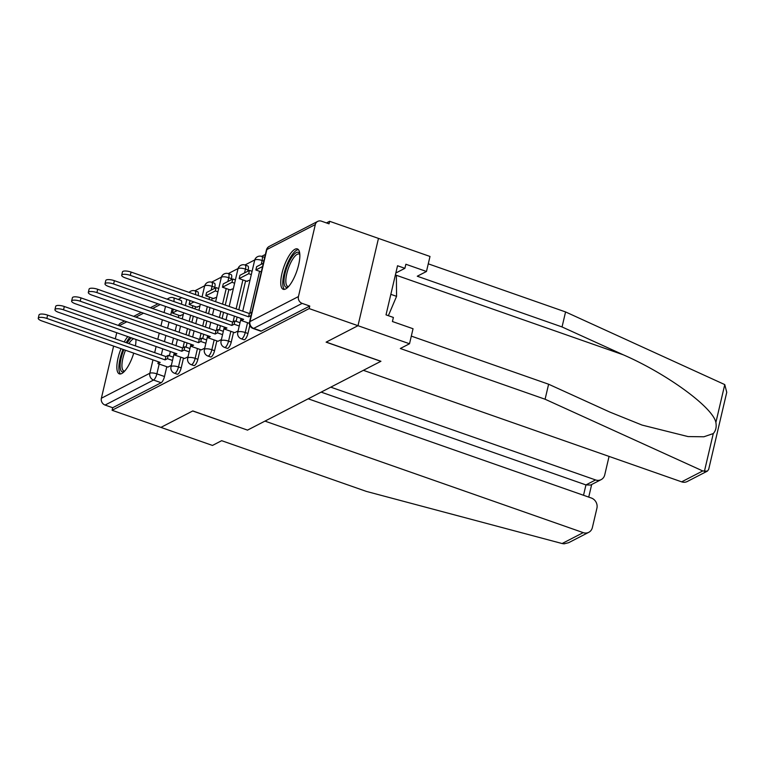 <?xml version="1.0" encoding="UTF-8"?>
<svg xmlns="http://www.w3.org/2000/svg" width="765" height="765" viewBox="0 0 765 765"><rect width="100%" height="100%" fill="white"/><g stroke="black" fill="none" stroke-linecap="round" stroke-linejoin="round"><path stroke-width="1.15" d="M243.978 339.746A5.489 1.75 -70.7 0 0 244.599 339.66A5.489 1.75 -70.7 0 0 247.936 333.473L245.24 332.526A5.489 1.75 109.3 0 1 241.903 338.713A5.489 1.75 109.3 0 1 241.281 338.799L243.978 339.746M227.291 348.362A5.489 1.75 -70.7 0 0 227.913 348.276A5.489 1.75 -70.7 0 0 231.25 342.079L228.544 341.133A5.489 1.75 109.3 0 1 225.216 347.329A5.489 1.75 109.3 0 1 224.594 347.415L227.291 348.362M210.605 356.968A5.489 1.75 -70.7 0 0 211.226 356.882A5.489 1.75 -70.7 0 0 214.554 350.695L211.857 349.748A5.489 1.75 109.3 0 1 208.52 355.935A5.489 1.75 109.3 0 1 207.908 356.031L210.605 356.968M193.918 365.584A5.489 1.75 -70.7 0 0 194.53 365.498A5.489 1.75 -70.7 0 0 197.867 359.301L195.171 358.355A5.489 1.75 109.3 0 1 191.833 364.551A5.489 1.75 109.3 0 1 191.212 364.637L193.918 365.584M177.222 374.19A5.489 1.75 -70.7 0 0 177.843 374.104A5.489 1.75 -70.7 0 0 181.181 367.917L178.484 366.971A5.489 1.75 109.3 0 1 175.147 373.167A5.489 1.75 109.3 0 1 174.525 373.253L177.222 374.19M127.832 336.61A21.391 6.809 -70.7 0 0 124.198 341.955M121.013 348.677A21.391 6.809 -70.7 0 0 119.33 373.865A21.391 6.809 -70.7 0 0 121.75 373.53A21.391 6.809 -70.7 0 0 133.732 353.143M294.955 249.256A21.391 6.809 -70.7 0 0 282.82 270.15A21.391 6.809 -70.7 0 0 283.222 289.304A21.391 6.809 -70.7 0 0 285.641 288.969A21.391 6.809 -70.7 0 0 297.786 268.075A21.391 6.809 -70.7 0 0 297.375 248.921A21.391 6.809 -70.7 0 0 294.955 249.256M411.312 336.112L548.61 384.221L545.091 399.234L400.315 348.505L409.514 343.762L413.043 328.74L392.426 321.52L393.382 317.446L386.019 314.864L397.542 265.751L404.905 268.324L405.861 264.25L426.468 271.479L429.997 256.457L329.629 221.295L326.454 222.931M265.398 254.439L261.649 256.371M254.764 259.918L244.963 264.986M238.078 268.534L228.266 273.593M221.391 277.14L211.58 282.209M204.704 285.756L194.893 290.815M181.668 297.642L178.207 299.421M135.443 345.895A21.391 6.809 -70.7 0 0 135.941 339.45M409.514 343.762L357.991 325.699L378.465 238.403L357.991 325.699L309.156 308.591L112.092 410.27L160.927 427.386L192.704 410.987L247.439 430.073M681.644 481.845L702.758 470.953L707.348 471.135L687.209 481.529A8.224 7.392 -117.3 0 1 681.644 481.845L363.385 370.327L380.932 361.271L326.215 342.098L357.991 325.699L326.11 342.156L380.827 361.329L247.525 430.112L192.809 410.929L160.927 427.386L212.46 445.44L221.659 440.688L366.425 491.426L562.103 543.533L583.217 532.631A8.224 7.392 62.7 0 0 588.782 532.306A8.224 7.392 62.7 0 0 592.368 527.582L596.91 508.237A8.224 7.392 62.7 0 0 591.335 498.015L308.199 398.804M329.629 221.295L329.036 223.839L321.434 221.171A5.489 4.925 62.7 0 0 317.724 221.391A5.489 4.925 62.7 0 0 315.323 224.547L298.436 296.571A5.489 4.925 62.7 0 0 302.146 303.38L253.684 328.386A5.489 1.75 109.3 0 1 253.062 328.472L260.674 331.14A5.489 1.75 109.3 0 0 261.295 331.054L253.684 328.386A5.489 4.925 62.7 0 1 249.973 321.577L298.436 296.571M309.156 308.591L309.758 306.048L302.146 303.38M178.847 315.304L178.321 317.542M176.619 324.79L175.195 330.901M173.492 338.149L172.058 344.26M170.356 351.518L169.352 355.782M166.789 366.712L164.494 376.523L156.882 373.856A5.489 1.75 109.3 0 1 153.545 380.052L105.082 405.058A5.489 4.925 -117.3 0 1 101.372 398.249L113.612 346.086M115.305 338.838L116.739 332.727M118.499 325.498A5.489 4.925 -117.3 0 1 120.66 323.069L124.618 321.023M105.082 405.058L112.694 407.726L112.092 410.27M196.672 307.09L199.961 305.876M184.614 358.498L188.027 356.777M213.359 298.474L216.658 297.26M201.3 349.892L204.714 348.161M230.045 289.868L233.344 288.654M217.987 341.276L221.401 339.555M246.732 281.252L250.031 280.038M234.673 332.67L238.097 330.939M249.82 325.421L247.936 333.473M248.137 270.055L245.441 269.108A5.489 1.75 109.3 0 0 245.116 265.034L247.812 265.981A5.489 1.75 -70.7 0 1 248.137 270.055L247.87 271.212M245.603 280.86L238.814 309.815M237.112 317.064L236.108 321.338M233.545 332.268L231.25 342.079M231.451 278.661L228.754 277.714A5.489 1.75 109.3 0 0 228.429 273.641L231.126 274.587A5.489 1.75 -70.7 0 1 231.451 278.661L231.183 279.818M228.917 289.466L225.254 305.072M223.562 312.321L222.127 318.431M220.425 325.68L219.421 329.954M216.858 340.884L214.554 350.695M214.764 287.277L212.068 286.33A5.489 1.75 109.3 0 0 211.733 282.256L214.439 283.203A5.489 1.75 -70.7 0 1 214.764 287.277L214.487 288.434M212.23 298.082L211.704 300.32M210.002 307.568L208.568 313.679M206.866 320.927L205.431 327.038M203.739 334.286L202.735 338.56M200.172 349.49L197.867 359.301M195.534 306.689L195.018 308.926M193.316 316.175L191.881 322.295M190.179 329.543L188.745 335.653M187.042 342.902L186.048 347.176M183.476 358.106L181.181 367.917M179.976 315.696L183.275 314.482M167.917 367.114L171.331 365.383M264.68 257.47A5.489 1.75 -70.7 0 0 264.508 257.365L261.802 256.418A5.489 1.75 109.3 0 1 262.127 260.492L261.238 264.308M198.145 295.567A5.489 1.75 -70.7 0 0 197.743 291.809L195.046 290.872A5.489 1.75 109.3 0 1 195.448 294.621M309.758 306.048L261.295 331.054M173.846 301.515A5.489 1.75 109.3 0 0 173.454 297.757L181.056 300.425A5.489 1.75 109.3 0 1 181.458 304.183M112.694 407.726L161.157 382.72A5.489 1.75 -70.7 0 0 164.494 376.523M38.25 318.259L39.025 314.951A6.311 1.903 13.2 0 1 47.631 315.123L46.856 318.431A6.311 1.903 -166.8 0 0 38.25 318.259A6.311 1.903 -166.8 0 0 41.932 320.965L160.201 362.419L157.906 363.605L158.336 361.759M172.488 360.468L167.42 358.689L168.204 355.381L165.9 356.567L165.125 359.875L46.856 318.431M167.42 358.689L165.125 359.875M167.965 367.124L157.906 363.605M173.894 309.376L173.196 309.739L172.412 313.048L177.26 310.552M180.54 315.897L172.412 313.048M165.9 356.567L47.631 315.123M168.204 355.381L173.263 357.159M247.42 430.159L264.967 421.113L583.217 532.631M588.782 532.306L568.644 542.701L564.111 543.829L562.103 543.533M601.137 479.626L590.628 485.048L585.952 484.914L595.581 479.951A8.224 7.392 62.7 0 0 601.137 479.626A8.224 7.392 62.7 0 0 604.732 474.893L609.064 456.418M595.581 479.951L330.767 387.157M583.523 495.28L585.952 484.914L321.147 392.12M548.61 384.221L609.868 412.086L642.074 425.082L688.041 436.576L703.877 436.777L713.276 433.564C715.82 430.724 716.69 427.023 715.877 422.481C713.057 407.487 667.004 373.817 623.303 354.817L562.046 326.951L417.269 276.222L426.468 271.479M702.758 470.953L545.091 399.234M707.348 471.135L708.658 469.452L726.75 392.321L724.761 384.594L565.565 311.938L562.046 326.951M565.565 311.938L428.266 263.829M395.84 273L404.905 268.324M124.179 371.627A18.513 5.891 109.3 0 1 121.147 358.097A18.513 5.891 109.3 0 1 123.844 349.672M127.172 342.997A18.513 5.891 109.3 0 1 131.379 337.853M133.77 338.694A17.146 5.451 -70.7 0 0 128.903 343.6M125.489 350.255A17.146 5.451 -70.7 0 0 122.907 358.25A17.146 5.451 -70.7 0 0 123.92 370.977A17.146 5.451 -70.7 0 0 124.695 371.063M123.012 349.385A21.257 6.761 -70.7 0 0 120.076 358.642A21.257 6.761 -70.7 0 0 120.554 373.951M129.859 337.317A21.257 6.761 -70.7 0 0 126.206 342.653M288.08 287.057A18.513 5.891 109.3 0 1 285.039 273.526A18.513 5.891 109.3 0 1 292.574 256.189A18.513 5.891 109.3 0 1 299.765 253.703M299.823 254.468A17.146 5.451 -70.7 0 0 299.153 254.057A17.146 5.451 -70.7 0 0 286.799 273.679A17.146 5.451 -70.7 0 0 287.822 286.406A17.146 5.451 -70.7 0 0 288.596 286.502M298.379 249.62A21.257 6.761 -70.7 0 0 283.968 274.08A21.257 6.761 -70.7 0 0 284.446 289.39M388.362 315.687L396.566 296.342L396.375 275.524L395.333 275.161M390.839 294.334L396.566 296.342M54.937 309.643L55.711 306.335A6.311 1.903 13.2 0 1 64.317 306.507L63.543 309.815A6.311 1.903 -166.8 0 0 54.937 309.643A6.311 1.903 -166.8 0 0 58.618 312.359L176.897 353.803L174.592 354.989L175.022 353.153M189.185 351.852L184.116 350.074L184.891 346.765L182.586 347.951L181.812 351.259L63.543 309.815M184.116 350.074L181.812 351.259M184.652 358.517L174.592 354.989M190.59 300.76L189.883 301.133L189.108 304.441L193.947 301.936M197.227 307.281L189.108 304.441M182.586 347.951L64.317 306.507M184.891 346.765L189.959 348.544M71.633 301.037L72.407 297.728A6.311 1.903 13.2 0 1 81.004 297.901L80.229 301.209A6.311 1.903 -166.8 0 0 71.633 301.037A6.311 1.903 -166.8 0 0 75.305 303.743L193.583 345.197L191.279 346.382L191.709 344.537M205.871 343.236L200.803 341.467L201.578 338.159L199.283 339.344L198.498 342.653L80.229 301.209M200.803 341.467L198.498 342.653M201.338 349.901L191.279 346.382M216.093 287.602L206.569 292.517L205.795 295.826L215.319 290.91L216.093 287.602L218.704 288.52M217.929 291.828L215.319 290.91M213.913 298.675L205.795 295.826M199.283 339.344L81.004 297.901M201.578 338.159L206.646 339.928M88.319 292.421L89.094 289.113A6.311 1.903 13.2 0 1 97.7 289.285L96.916 292.593A6.311 1.903 -166.8 0 0 88.319 292.421A6.311 1.903 -166.8 0 0 92.001 295.137L210.27 336.581L207.975 337.767L208.405 335.931M222.558 334.63L217.49 332.851L218.264 329.543L215.969 330.729L215.195 334.037L96.916 292.593M217.49 332.851L215.195 334.037M218.035 341.295L207.975 337.767M232.78 278.995L223.256 283.911L222.481 287.219L232.005 282.304L232.78 278.995L235.391 279.914M234.616 283.222L232.005 282.304M230.609 290.059L222.481 287.219M215.969 330.729L97.7 289.285M218.264 329.543L223.332 331.322M105.006 283.815L105.78 280.506A6.311 1.903 13.2 0 1 114.387 280.678L113.612 283.987A6.311 1.903 -166.8 0 0 105.006 283.815A6.311 1.903 -166.8 0 0 108.687 286.521L226.956 327.965L224.661 329.16L225.092 327.315M239.244 326.014L234.186 324.245L234.96 320.937L232.656 322.122L231.881 325.431L113.612 283.987M234.186 324.245L231.881 325.431M234.721 332.679L224.661 329.16M249.466 270.38L239.952 275.295L239.168 278.603L248.692 273.688L249.466 270.38L252.087 271.298M251.303 274.606L248.692 273.688M247.296 281.453L239.168 278.603M232.656 322.122L114.387 280.678M234.96 320.937L240.019 322.706M121.692 275.199L122.477 271.891A6.311 1.903 13.2 0 1 131.073 272.063L130.299 275.371A6.311 1.903 -166.8 0 0 121.692 275.199A6.311 1.903 -166.8 0 0 125.374 277.915L243.653 319.359L241.348 320.545L241.778 318.699M251.025 315.687L251.647 312.321L249.342 313.507L248.568 316.815L130.299 275.371M250.872 315.629L248.568 316.815M249.39 323.366L241.348 320.545M263.332 263.227L256.638 266.679L255.864 269.988L262.558 266.536M261.295 271.9L255.864 269.988M249.342 313.507L131.073 272.063M315.323 224.547L266.861 249.553L249.973 321.577A5.489 1.654 -166.8 0 0 249.543 322.046A5.489 5.489 0 0 0 253.062 328.472M172.154 308.764L170.719 314.874M169.017 322.122L167.583 328.233M165.881 335.481L164.446 341.601M162.754 348.85L161.319 354.96M159.187 364.054L156.882 373.856A5.489 1.654 13.2 0 0 149.835 373.243L152.971 359.885M154.673 352.627L156.108 346.516M157.8 339.268L159.235 333.157M160.937 325.909L162.371 319.799M164.073 312.55L165.508 306.43M160.21 304.575L152.579 308.515M143.524 313.191L135.883 317.131M126.837 321.797L119.197 325.737M101.372 398.249L149.835 373.243A5.489 4.925 62.7 0 0 153.545 380.052L161.157 382.72M263.839 261.095L262.127 260.492A5.489 1.654 -166.8 0 0 255.08 259.88A5.489 1.654 -166.8 0 0 254.649 260.349A5.489 5.489 0 0 1 261.802 256.418M259.593 271.298L249.744 313.306M247.535 322.715L245.24 332.526A5.489 1.654 -166.8 0 0 238.192 331.905A5.489 1.654 13.2 0 0 237.752 332.373A5.489 5.489 0 0 0 241.281 338.799M245.116 265.034A5.489 5.489 0 0 0 237.963 268.955A5.489 1.654 -166.8 0 1 238.393 268.486A5.489 1.654 -166.8 0 1 245.441 269.108L244.542 272.923M242.907 279.914L236.117 308.869M234.415 316.117L233.057 321.912M230.848 331.322L228.544 341.133A5.489 1.654 -166.8 0 0 221.496 340.521A5.489 1.654 13.2 0 0 221.066 340.989A5.489 5.489 0 0 0 224.594 347.415M228.429 273.641A5.489 5.489 0 0 0 221.276 277.571A5.489 1.654 -166.8 0 1 221.707 277.102A5.489 1.654 -166.8 0 1 228.754 277.714L227.855 281.53M226.22 288.52L222.558 304.126M220.856 311.374L219.421 317.485M217.729 324.733L216.361 330.528M214.162 339.937L211.857 349.748A5.489 1.654 -166.8 0 0 204.81 349.127A5.489 1.654 13.2 0 0 204.379 349.595A5.489 5.489 0 0 0 207.908 356.031M211.733 282.256A5.489 5.489 0 0 0 204.58 286.177A5.489 1.654 -166.8 0 1 205.02 285.718A5.489 1.654 -166.8 0 1 212.068 286.33L211.169 290.145M209.524 297.136L209.008 299.373M207.305 306.622L205.871 312.732M204.169 319.98L202.735 326.1M201.032 333.349L199.675 339.134M197.466 348.544L195.171 358.355A5.489 1.654 -166.8 0 0 188.123 357.743A5.489 1.654 13.2 0 0 187.693 358.211A5.489 5.489 0 0 0 191.212 364.637M192.837 305.742L192.311 307.979M190.619 315.237L189.185 321.348M187.482 328.596L186.048 334.707M184.346 341.955L182.988 347.75M180.779 357.159L178.484 366.971A5.489 1.654 -166.8 0 0 171.436 366.349A5.489 1.654 13.2 0 0 170.997 366.818A5.489 5.489 0 0 0 174.525 373.253M266.43 250.012A5.489 1.654 -166.8 0 1 266.861 249.553A5.489 4.925 -117.3 0 1 269.261 246.397A5.489 5.489 0 0 0 266.43 250.012L249.543 322.046M167.612 299.325A5.489 4.925 -117.3 0 1 169.122 298.063L167.047 299.134M704.383 471.45L713.276 433.564M715.877 422.481L724.761 384.594M395.381 274.951L623.303 354.817M195.046 290.872A5.489 5.489 0 0 0 189.127 292.412M170.997 366.818L174.267 352.885M175.969 345.637L177.404 339.526M179.106 332.278L180.54 326.158M182.233 318.909L183.667 312.799M185.369 305.551L186.803 299.44M187.693 358.211L190.954 344.269M192.656 337.021L194.09 330.91M195.792 323.662L197.227 317.551M198.929 310.303L200.363 304.193M202.056 296.935L204.58 286.177M204.379 349.595L207.65 335.663M209.342 328.415L210.777 322.304M212.479 315.056L213.913 308.936M215.615 301.687L221.276 277.571M221.066 340.989L224.336 327.047M226.038 319.799L227.473 313.688M229.175 306.44L237.963 268.955M237.752 332.373L241.023 318.441M242.725 311.192L254.649 260.349M317.724 221.391L269.261 246.397M173.454 297.757A5.489 5.489 0 0 0 169.122 298.063M157.992 303.801L150.361 307.74M141.305 312.416L133.674 316.356M591.68 484.513L588.725 497.107"/></g></svg>
